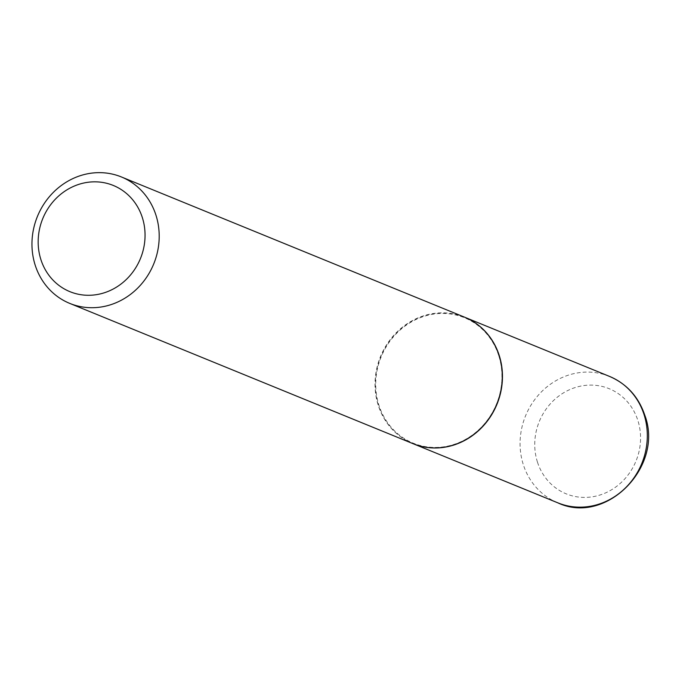 <?xml version="1.0" encoding="UTF-8"?>
<svg xmlns="http://www.w3.org/2000/svg" width="680" height="680" viewBox="0 0 680 680"><rect width="100%" height="100%" fill="white"/><g stroke="black" fill="none" stroke-linecap="round" stroke-linejoin="round"><path stroke-width="0.51" stroke-dasharray="3.4 2.55" d="M464.576 317.186A68.289 62.815 -67.8 0 0 395.981 333.276A68.289 62.815 -67.8 0 0 378.522 405.637A68.289 62.815 -67.8 0 0 412.913 443.623M498.678 355.453A67.745 62.313 -67.8 0 0 418.761 318.282A67.745 62.313 -67.8 0 0 378.998 405.433A67.745 62.313 -67.8 0 0 458.915 442.603A67.745 62.313 -67.8 0 0 498.678 355.453M464.474 317.144A68.289 62.815 -67.8 0 0 395.82 333.157A68.289 62.815 -67.8 0 0 378.318 405.552A68.289 62.815 -67.8 0 0 412.811 443.581M537.489 462.204A56.788 52.241 -67.8 0 0 604.486 493.365A56.788 52.241 -67.8 0 0 637.823 420.308A56.788 52.241 -67.8 0 0 570.826 389.147A56.788 52.241 -67.8 0 0 537.489 462.204M609.527 376.414A68.289 62.815 -67.8 0 0 540.872 392.428A68.289 62.815 -67.8 0 0 523.37 464.822A68.289 62.815 -67.8 0 0 557.863 502.851"/><path stroke-width="1.02" d="M412.913 443.623A68.289 62.815 -67.8 0 0 413.006 443.658A68.289 62.815 -67.8 0 0 481.661 427.652A68.289 62.815 -67.8 0 0 499.162 355.257A68.289 62.815 -67.8 0 0 464.669 317.228A68.289 62.815 -67.8 0 0 464.576 317.186M69.751 303.399L412.811 443.581A68.289 62.815 -67.8 0 0 481.465 427.575A68.289 62.815 -67.8 0 0 498.967 355.173A68.289 62.815 -67.8 0 0 464.474 317.144L121.414 176.962A68.289 62.815 -67.8 0 0 52.759 192.967A68.289 62.815 -67.8 0 0 35.258 265.37A68.289 62.815 -67.8 0 0 69.751 303.399A68.289 62.815 -67.8 0 0 138.397 287.385A68.289 62.815 -67.8 0 0 155.898 214.99A68.289 62.815 -67.8 0 0 121.414 176.962M142.281 217.396A57.366 52.768 -67.8 0 0 74.613 185.92A57.366 52.768 -67.8 0 0 40.936 259.718A57.366 52.768 -67.8 0 0 108.613 291.193A57.366 52.768 -67.8 0 0 142.281 217.396M644.011 414.443A68.289 62.815 -67.8 0 0 609.527 376.414C626.739 383.851 638.486 396.746 644.759 415.115C664.335 466.438 606.11 525.657 557.863 502.851A68.289 62.815 -67.8 0 0 626.51 486.846A68.289 62.815 -67.8 0 0 644.011 414.443M609.527 376.414L464.669 317.228M557.863 502.851L413.006 443.658"/></g></svg>

